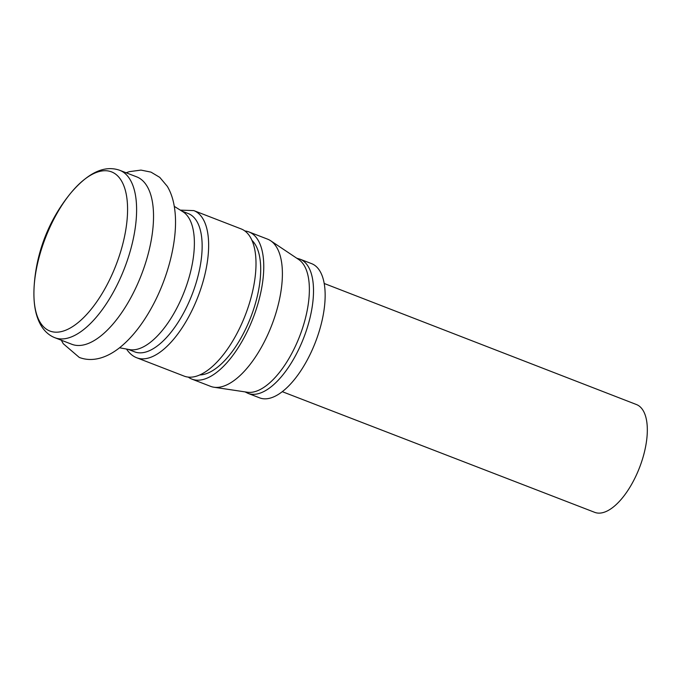 <?xml version="1.0" encoding="UTF-8"?>
<svg xmlns="http://www.w3.org/2000/svg" width="681" height="681" viewBox="0 0 681 681"><rect width="100%" height="100%" fill="white"/><g stroke="black" fill="none" stroke-linecap="round" stroke-linejoin="round"><path stroke-width="1.02" d="M145.93 184.474A89.773 39.77 111.2 0 1 136.277 286.888A89.773 39.77 111.2 0 1 71.871 344.297L54.94 337.742A89.773 39.77 111.2 0 0 119.345 280.342A89.773 39.77 111.2 0 0 129.007 177.92A89.773 39.77 111.2 0 0 119.737 170.301L136.668 176.847A89.773 39.77 111.2 0 1 145.93 184.474M174.268 206.36L182.951 211.782A74.169 32.858 111.2 0 1 188.101 216.822A74.169 32.858 111.2 0 1 181.41 298.593A74.169 32.858 111.2 0 1 129.603 349.617L119.541 347.787M181.75 211.033L188.211 213.536A74.169 32.858 111.2 0 1 195.864 219.827A74.169 32.858 111.2 0 1 187.888 304.441A74.169 32.858 111.2 0 1 134.676 351.864L128.215 349.362M249.314 235.617A78.928 34.961 111.2 0 1 240.827 325.671A78.928 34.961 111.2 0 1 184.202 376.133L136.838 357.806A78.928 34.961 111.2 0 0 193.464 307.344A78.928 34.961 111.2 0 0 201.959 217.299A78.928 34.961 111.2 0 0 193.813 210.599L241.168 228.927A78.928 34.961 111.2 0 1 249.314 235.617M251.936 240.342A73.352 32.492 111.2 0 1 254.49 243.347A73.352 32.492 111.2 0 1 249.255 320.998A73.352 32.492 111.2 0 1 199.848 374.933M244.845 230.953A78.928 34.961 111.2 0 1 248.931 231.932A78.928 34.961 111.2 0 1 257.077 238.622A78.928 34.961 111.2 0 1 248.591 328.668A78.928 34.961 111.2 0 1 191.965 379.138A78.928 34.961 111.2 0 1 188.279 377.112M248.931 231.932L267.565 239.142A78.928 34.961 111.2 0 1 270.646 240.742A78.928 34.961 111.2 0 1 275.711 245.832A78.928 34.961 111.2 0 1 268.816 332.337A78.928 34.961 111.2 0 1 213.953 387.234A78.928 34.961 111.2 0 1 210.591 386.348L191.965 379.138M270.646 240.742L298.729 259.538A71.496 31.675 111.2 0 1 303.317 264.151A71.496 31.675 111.2 0 1 297.069 342.517A71.496 31.675 111.2 0 1 247.373 392.239L213.953 387.234M120.341 179.103A85.355 37.813 111.2 0 1 105.691 287.339A85.355 37.813 111.2 0 1 41.115 323.824A85.355 37.813 111.2 0 1 34.05 287.986L34.05 287.986A85.355 37.813 111.2 0 1 70.798 193.029L70.798 193.029A85.355 37.813 111.2 0 1 120.341 179.103M324.182 283.466L636.471 404.548A57.8 25.606 111.2 0 1 642.43 409.451A57.8 25.606 111.2 0 1 636.216 475.389A57.8 25.606 111.2 0 1 594.743 512.359L282.309 391.686M319.057 269.77A71.956 31.879 111.2 0 1 311.319 351.864A71.956 31.879 111.2 0 1 259.691 397.883L248.046 393.371A71.956 31.879 111.2 0 0 299.674 347.361A71.956 31.879 111.2 0 0 307.412 265.258A71.956 31.879 111.2 0 0 299.98 259.155L311.626 263.658A71.956 31.879 111.2 0 1 319.057 269.77M126.53 349.055L127.041 349.821C129.807 353.72 133.076 356.384 136.838 357.806M119.737 170.301C104.568 164.955 88.258 172.531 70.798 193.029A162.819 162.819 0 0 0 34.05 287.986C33.241 305.062 36.008 318.248 42.358 327.552C45.789 332.43 49.985 335.827 54.94 337.742M180.295 210.123L193.813 210.599M245.075 391.898L248.046 393.371M296.797 258.244L299.98 259.155M61.307 340.211L63.29 343.743L79.277 357.431C86.027 360.002 93.237 360.155 100.916 357.9C107.104 356.044 113.259 352.715 119.379 347.914C131.339 338.397 142.142 324.863 151.795 307.318C168.726 276.665 178.192 237.882 174.881 210.71C173.8 201.108 171.271 192.987 167.305 186.339L159.763 177.366L150.995 172.123L140.976 170.097L129.364 171.655L126.104 172.761"/></g></svg>
